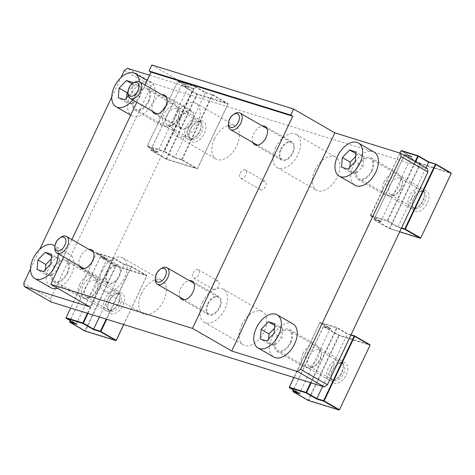 <?xml version="1.0" encoding="UTF-8"?>
<svg xmlns="http://www.w3.org/2000/svg" width="475" height="475" viewBox="0 0 475 475"><rect width="100%" height="100%" fill="white"/><g stroke="black" fill="none" stroke-linecap="round" stroke-linejoin="round"><path stroke-width="0.36" stroke-dasharray="2.38 1.78" d="M260.045 184.686A4.78 2.874 120 0 1 265.222 181.414A4.78 2.874 120 0 1 265.626 186.42A4.78 2.874 120 0 1 260.448 189.691A4.78 2.874 120 0 1 260.045 184.686M240.213 173.25A4.78 2.874 120 0 1 245.391 169.979A4.78 2.874 120 0 1 245.795 174.984A4.78 2.874 120 0 1 240.617 178.256A4.78 2.874 120 0 1 240.213 173.25M212.942 284.329A4.78 2.874 120 0 1 218.12 281.058A4.78 2.874 120 0 1 218.524 286.063A4.78 2.874 120 0 1 213.346 289.334A4.78 2.874 120 0 1 212.942 284.329M193.111 272.893A4.78 2.874 120 0 1 198.289 269.622A4.78 2.874 120 0 1 198.692 274.627A4.78 2.874 120 0 1 193.515 277.899A4.78 2.874 120 0 1 193.111 272.893M160.918 112.468A12.617 7.594 120 0 1 174.586 103.829A12.617 7.594 120 0 1 175.649 117.052A12.617 7.594 120 0 1 161.981 125.691A12.617 7.594 120 0 1 160.918 112.468M148.782 101.561A12.617 7.594 -60 0 0 147.719 88.344A12.617 7.594 -60 0 0 134.051 96.983A12.617 7.594 -60 0 0 135.12 110.2A12.617 7.594 -60 0 0 148.782 101.561M79.711 284.27A12.617 7.594 120 0 1 93.373 275.631A12.617 7.594 120 0 1 94.442 288.848A12.617 7.594 120 0 1 80.774 297.487A12.617 7.594 120 0 1 79.711 284.27M67.575 273.363A12.617 7.594 -60 0 0 66.512 260.14A12.617 7.594 -60 0 0 52.844 268.779A12.617 7.594 -60 0 0 53.907 282.002A12.617 7.594 -60 0 0 67.575 273.363M302.919 353.697A12.617 7.594 120 0 1 316.588 345.058A12.617 7.594 120 0 1 317.65 358.275A12.617 7.594 120 0 1 303.988 366.914A12.617 7.594 120 0 1 302.919 353.697M290.789 342.79A12.617 7.594 -60 0 0 289.72 329.567A12.617 7.594 -60 0 0 276.058 338.206A12.617 7.594 -60 0 0 277.121 351.429A12.617 7.594 -60 0 0 290.789 342.79M384.127 181.895A12.617 7.594 120 0 1 397.795 173.262A12.617 7.594 120 0 1 398.863 186.479A12.617 7.594 120 0 1 385.195 195.118A12.617 7.594 120 0 1 384.127 181.895M371.996 170.988A12.617 7.594 -60 0 0 370.933 157.771A12.617 7.594 -60 0 0 357.265 166.41A12.617 7.594 -60 0 0 358.328 179.627A12.617 7.594 -60 0 0 371.996 170.988M180.227 117.907A10.509 6.329 120 0 1 191.615 110.711A10.509 6.329 120 0 1 192.5 121.725A10.509 6.329 120 0 1 181.112 128.921A10.509 6.329 120 0 1 180.227 117.907M152.445 111.293A10.509 6.329 120 0 1 153.366 102.422A10.509 6.329 120 0 1 161.993 94.739M107.136 272.525A10.509 6.329 120 0 1 118.524 265.329A10.509 6.329 120 0 1 119.415 276.343A10.509 6.329 120 0 1 108.027 283.545A10.509 6.329 120 0 1 107.136 272.525M79.361 265.911A10.509 6.329 120 0 1 80.275 257.04A10.509 6.329 120 0 1 88.902 249.357M207.581 303.768A10.509 6.329 120 0 1 218.969 296.572A10.509 6.329 120 0 1 219.86 307.586A10.509 6.329 120 0 1 208.472 314.782A10.509 6.329 120 0 1 207.581 303.768M179.805 297.154A10.509 6.329 120 0 1 180.72 288.283A10.509 6.329 120 0 1 189.353 280.6M280.672 149.15A10.509 6.329 120 0 1 292.06 141.954A10.509 6.329 120 0 1 292.944 152.968A10.509 6.329 120 0 1 281.562 160.164A10.509 6.329 120 0 1 280.672 149.15M252.89 142.536A10.509 6.329 120 0 1 253.81 133.665A10.509 6.329 120 0 1 262.438 125.976M214.445 138.973A19.113 11.507 120 0 1 235.155 125.887A19.113 11.507 120 0 1 236.764 145.914A19.113 11.507 120 0 1 216.06 159A19.113 11.507 120 0 1 214.445 138.973M175.204 116.345A19.113 11.507 120 0 1 195.908 103.259A19.113 11.507 120 0 1 197.523 123.292A19.113 11.507 120 0 1 176.819 136.378A19.113 11.507 120 0 1 175.204 116.345M141.36 293.592A19.113 11.507 120 0 1 162.064 280.505A19.113 11.507 120 0 1 163.679 300.533A19.113 11.507 120 0 1 142.969 313.619A19.113 11.507 120 0 1 141.36 293.592M102.113 270.964A19.113 11.507 120 0 1 122.823 257.877A19.113 11.507 120 0 1 124.438 277.911A19.113 11.507 120 0 1 103.728 290.997A19.113 11.507 120 0 1 102.113 270.964M241.805 324.835A19.113 11.507 120 0 1 262.509 311.748A19.113 11.507 120 0 1 264.124 331.776A19.113 11.507 120 0 1 243.42 344.862A19.113 11.507 120 0 1 241.805 324.835M202.558 302.207A19.113 11.507 120 0 1 223.268 289.121A19.113 11.507 120 0 1 224.883 309.148A19.113 11.507 120 0 1 204.173 322.24A19.113 11.507 120 0 1 202.558 302.207M314.889 170.216A19.113 11.507 120 0 1 335.599 157.124A19.113 11.507 120 0 1 337.214 177.157A19.113 11.507 120 0 1 316.504 190.243A19.113 11.507 120 0 1 314.889 170.216M275.648 147.588A19.113 11.507 120 0 1 296.353 134.502A19.113 11.507 120 0 1 297.967 154.529A19.113 11.507 120 0 1 277.263 167.616A19.113 11.507 120 0 1 275.648 147.588M124.308 70.472L151.175 85.963L154.232 83.79L127.365 68.299M30.548 268.814L39.763 249.322M111.762 97.019L120.977 77.526M51.098 301.969L50.617 298.692L151.175 85.963M50.617 298.692L23.75 283.207M151.863 64.962L193.117 88.748L89.983 306.933M144.988 84.93L136.794 102.268M71.903 239.554L63.703 256.886M427.47 168.773L154.232 83.79M149.583 75.21L193.117 88.748M54.845 247.992A9.553 5.753 120 0 1 56.157 242.986A9.553 5.753 120 0 1 61.115 237.12M107.694 272.703A9.553 5.753 120 0 1 118.049 266.16A9.553 5.753 120 0 1 118.857 276.171A9.553 5.753 120 0 1 108.502 282.714A9.553 5.753 120 0 1 107.694 272.703M127.929 93.373A9.553 5.753 120 0 1 129.242 88.368A9.553 5.753 120 0 1 134.199 82.496M180.785 118.085A9.553 5.753 120 0 1 191.134 111.542A9.553 5.753 120 0 1 191.942 121.552A9.553 5.753 120 0 1 181.592 128.096A9.553 5.753 120 0 1 180.785 118.085M155.289 279.235A9.553 5.753 120 0 1 156.602 274.229A9.553 5.753 120 0 1 161.559 268.357M208.139 303.947A9.553 5.753 120 0 1 218.494 297.397A9.553 5.753 120 0 1 219.302 307.414A9.553 5.753 120 0 1 208.947 313.957A9.553 5.753 120 0 1 208.139 303.947M228.374 124.616A9.553 5.753 120 0 1 229.686 119.611A9.553 5.753 120 0 1 234.644 113.739M281.23 149.322A9.553 5.753 120 0 1 291.585 142.779A9.553 5.753 120 0 1 292.392 152.796A9.553 5.753 120 0 1 282.037 159.339A9.553 5.753 120 0 1 281.23 149.322M57.422 288.165A19.125 11.513 -60 0 0 71.381 274.544A19.125 11.513 -60 0 0 69.766 254.499A19.125 11.513 -60 0 0 49.038 267.597A19.125 11.513 -60 0 0 50.659 287.642M58.146 253.686A19.125 11.513 -60 0 0 54.934 246.08M45.392 269.58L44.994 274.093L51.443 276.1L58.734 268.506L59.571 258.911L53.123 256.904L51.252 258.851M53.123 256.904L51.502 255.972M59.571 258.911L51.644 254.339M58.734 268.506L50.807 263.94M51.443 276.1L43.522 271.534M44.994 274.093L37.074 269.527M105.052 298.704A11.465 6.905 -60 0 0 106.02 310.721A11.465 6.905 -60 0 0 118.447 302.866A11.465 6.905 -60 0 0 117.479 290.848A11.465 6.905 -60 0 0 105.052 298.704M53.515 268.987A11.465 6.905 -60 0 0 54.483 281.004A11.465 6.905 -60 0 0 66.904 273.155A11.465 6.905 -60 0 0 65.936 261.137A11.465 6.905 -60 0 0 53.515 268.987M107.528 299.832A9.524 5.736 120 0 1 117.141 292.998A9.524 5.736 120 0 1 118.655 303.288A9.524 5.736 120 0 1 109.048 310.122A9.524 5.736 120 0 1 107.528 299.832M292.974 323.926A19.125 11.513 -60 0 0 272.252 337.024A19.125 11.513 -60 0 0 273.867 357.069M268.601 339.008L268.209 343.52L274.657 345.527L281.942 337.933L282.785 328.338L276.337 326.331L274.467 328.278M276.337 326.331L274.716 325.399M282.785 328.338L274.859 323.766M281.942 337.933L274.022 333.367M274.657 345.527L266.73 340.961M268.209 343.52L260.282 338.954M328.267 368.131A11.465 6.905 -60 0 0 329.234 380.148A11.465 6.905 -60 0 0 341.656 372.293A11.465 6.905 -60 0 0 340.688 360.276A11.465 6.905 -60 0 0 328.267 368.131M276.723 338.414A11.465 6.905 -60 0 0 277.691 350.431A11.465 6.905 -60 0 0 290.118 342.582A11.465 6.905 -60 0 0 289.15 330.564A11.465 6.905 -60 0 0 276.723 338.414M330.742 369.259A9.524 5.736 120 0 1 340.349 362.425A9.524 5.736 120 0 1 341.869 372.715A9.524 5.736 120 0 1 332.257 379.549A9.524 5.736 120 0 1 330.742 369.259M130.251 95.796A19.125 11.513 -60 0 0 131.866 115.841A19.125 11.513 -60 0 0 152.588 102.748A19.125 11.513 -60 0 0 150.973 82.703A19.125 11.513 -60 0 0 130.251 95.796M132.757 99.946A19.125 11.513 -60 0 0 136.735 93.605A19.125 11.513 -60 0 0 139.347 81.694M126.599 97.785L126.207 102.297L132.656 104.304L139.941 96.71L140.784 87.109L134.33 85.102L128.001 91.699M134.33 85.102L132.169 83.855M140.784 87.109L132.857 82.537M139.941 96.71L132.014 92.138L132.78 83.404M128.262 96.051L132.014 92.138M132.656 104.304L124.729 99.732M126.207 102.297L118.281 97.725M186.265 126.902A11.465 6.905 -60 0 0 187.233 138.92A11.465 6.905 -60 0 0 199.654 131.07A11.465 6.905 -60 0 0 198.687 119.053A11.465 6.905 -60 0 0 186.265 126.902M134.722 97.191A11.465 6.905 -60 0 0 135.69 109.208A11.465 6.905 -60 0 0 148.117 101.353A11.465 6.905 -60 0 0 147.149 89.336A11.465 6.905 -60 0 0 134.722 97.191M188.741 128.03A9.524 5.736 120 0 1 198.348 121.196A9.524 5.736 120 0 1 199.862 131.492A9.524 5.736 120 0 1 190.255 138.326A9.524 5.736 120 0 1 188.741 128.03M374.181 152.131A19.125 11.513 -60 0 0 353.459 165.223A19.125 11.513 -60 0 0 355.074 185.268M349.814 167.212L349.416 171.724L355.864 173.731L363.155 166.137L363.992 156.536L357.544 154.529L355.674 156.483M357.544 154.529L355.923 153.597M363.992 156.536L356.066 151.964M363.155 166.137L355.229 161.565M355.864 173.731L347.943 169.159M349.416 171.724L341.495 167.152M409.474 196.329A11.465 6.905 -60 0 0 410.442 208.347A11.465 6.905 -60 0 0 422.869 200.498A11.465 6.905 -60 0 0 421.901 188.48A11.465 6.905 -60 0 0 409.474 196.329M357.936 166.618A11.465 6.905 -60 0 0 358.904 178.636A11.465 6.905 -60 0 0 371.325 170.78A11.465 6.905 -60 0 0 370.358 158.763A11.465 6.905 -60 0 0 357.936 166.618M411.95 197.458A9.524 5.736 120 0 1 421.562 190.623A9.524 5.736 120 0 1 423.077 200.919A9.524 5.736 120 0 1 413.464 207.753A9.524 5.736 120 0 1 411.95 197.458M344.327 362.277A11.661 7.018 -60 0 0 338.61 363.476A11.661 7.018 -60 0 0 330.962 376.746A11.661 7.018 -60 0 0 334.418 383.236A11.661 7.018 -60 0 0 346.18 374.876A11.661 7.018 -60 0 0 344.327 362.277M341.976 363.327A9.553 5.753 -60 0 0 337.298 364.313A9.553 5.753 -60 0 0 331.022 375.191A9.553 5.753 -60 0 0 333.147 380.196A9.553 5.753 -60 0 0 333.86 380.505A9.553 5.753 -60 0 0 343.211 374.229A9.553 5.753 -60 0 0 342.689 363.636A9.553 5.753 -60 0 0 341.976 363.327M318.446 349.76A9.553 5.753 -60 0 0 309.088 356.042A9.553 5.753 -60 0 0 309.611 366.629A9.553 5.753 -60 0 0 310.323 366.938A9.553 5.753 -60 0 0 319.681 360.662A9.553 5.753 -60 0 0 319.158 350.069A9.553 5.753 -60 0 0 318.446 349.76M310.424 395.372L308.216 400.039L292.879 391.198L323.416 326.604L323.802 326.331L330.808 328.51L320.227 322.412L337.018 327.631L347.593 333.729L351.025 334.798M289.37 387.695L319.847 322.685L330.155 328.629L323.416 326.604L338.752 335.445L339.138 335.172L323.802 326.331M368.517 344.31L339.138 335.172L339.239 335.665L370.043 345.248M310.65 382.702L336.591 327.821L319.847 322.685L320.227 322.412M299.945 393.793L299.624 393.229L330.155 328.629L330.808 328.51M298.199 392.783L299.624 393.229L289.269 387.196M337.862 409.331L308.702 400.265L308.275 400.455M308.216 400.039L308.702 400.265L310.887 395.639M311.072 395.253L339.239 335.665L338.752 335.445L310.608 394.986M350.894 335.077L347.391 333.99L337.078 328.047L311.167 382.862M322.608 386.424L347.391 333.99M336.591 327.821L337.078 328.047M307.978 367.988A11.661 7.018 -60 0 0 319.74 359.628A11.661 7.018 -60 0 0 317.882 347.029A11.661 7.018 -60 0 0 306.12 355.395A11.661 7.018 -60 0 0 307.978 367.988M319.806 322.602L293.865 377.483M323.374 326.521L293.366 389.999M425.535 190.475A11.661 7.018 -60 0 0 419.823 191.68A11.661 7.018 -60 0 0 412.169 204.945A11.661 7.018 -60 0 0 415.625 211.434A11.661 7.018 -60 0 0 427.387 203.074A11.661 7.018 -60 0 0 425.535 190.475M423.189 191.526A9.553 5.753 -60 0 0 418.505 192.512A9.553 5.753 -60 0 0 412.235 203.389A9.553 5.753 -60 0 0 414.354 208.394A9.553 5.753 -60 0 0 415.067 208.709A9.553 5.753 -60 0 0 424.418 202.427A9.553 5.753 -60 0 0 423.902 191.841A9.553 5.753 -60 0 0 423.189 191.526M399.653 177.959A9.553 5.753 -60 0 0 390.302 184.241A9.553 5.753 -60 0 0 390.818 194.827A9.553 5.753 -60 0 0 391.531 195.142A9.553 5.753 -60 0 0 400.888 188.86A9.553 5.753 -60 0 0 400.366 178.273A9.553 5.753 -60 0 0 399.653 177.959M401.375 228.279L397.943 227.216L387.368 221.118L370.577 215.893L381.158 221.991L380.831 221.427L411.368 156.833L404.581 154.719L374.045 219.319L380.831 221.427L370.476 215.401L387.267 220.62L398.068 226.789L425.915 167.877M381.158 221.991L374.152 219.812L374.086 219.402L404.623 154.803L419.959 163.643L389.423 228.243L374.045 219.319M404.623 154.803L405.009 154.529L412.015 156.708L401.44 150.611L401.013 150.801M374.152 219.812L389.488 228.653L389.423 228.243L389.91 228.463L389.488 228.653L399.695 231.83M370.577 215.893L401.054 150.884L411.368 156.833L412.015 156.708M419.069 237.536L389.91 228.463L420.446 163.869L419.959 163.643M449.724 172.508L420.345 163.37L420.446 163.869L451.25 173.446M398.068 226.789L401.565 227.875M415.601 161.933L387.754 220.845M387.267 220.62L415.138 161.66M389.185 196.193A11.661 7.018 -60 0 0 400.947 187.827A11.661 7.018 -60 0 0 399.095 175.233A11.661 7.018 -60 0 0 387.333 183.593A11.661 7.018 -60 0 0 389.185 196.193M399.938 153.081L370.476 215.401M420.345 163.37L405.009 154.529M121.113 292.849A11.661 7.018 -60 0 0 115.401 294.049A11.661 7.018 -60 0 0 107.748 307.319A11.661 7.018 -60 0 0 111.209 313.809A11.661 7.018 -60 0 0 122.966 305.449A11.661 7.018 -60 0 0 121.113 292.849M118.768 293.9A9.553 5.753 -60 0 0 114.083 294.886A9.553 5.753 -60 0 0 107.813 305.763A9.553 5.753 -60 0 0 109.933 310.769A9.553 5.753 -60 0 0 110.645 311.077A9.553 5.753 -60 0 0 120.003 304.802A9.553 5.753 -60 0 0 119.48 294.209A9.553 5.753 -60 0 0 118.768 293.9M95.232 280.333A9.553 5.753 -60 0 0 85.88 286.615A9.553 5.753 -60 0 0 86.403 297.202A9.553 5.753 -60 0 0 87.115 297.51A9.553 5.753 -60 0 0 96.467 291.234A9.553 5.753 -60 0 0 95.944 280.642A9.553 5.753 -60 0 0 95.232 280.333M114.647 339.904L85.494 330.838L116.025 266.238L146.828 275.821L146.727 275.322L115.924 265.745L100.587 256.904L107.593 259.083L97.019 252.985L113.81 258.204L124.385 264.302L131.391 266.481L146.727 275.322L146.828 275.821L123.779 324.579M113.81 258.204L87.958 313.435M124.385 264.302L124.183 264.563L113.383 258.394L96.591 253.175L70.65 308.055M85.001 330.612L69.665 321.771L100.201 257.177L115.538 266.018L85.001 330.612L85.494 330.838L85.067 331.027M76.736 324.366L76.41 323.802L106.946 259.202L100.16 257.094L70.157 320.572M74.985 323.356L76.41 323.802L66.055 317.769M106.18 319.105L130.963 266.671L131.45 266.897L106.697 319.265M130.963 266.671L124.183 264.563L99.394 316.997M87.442 313.274L113.383 258.394M84.764 298.561A11.661 7.018 -60 0 0 96.526 290.201A11.661 7.018 -60 0 0 94.673 277.602A11.661 7.018 -60 0 0 82.911 285.968A11.661 7.018 -60 0 0 84.764 298.561M66.096 317.852L96.591 253.175M96.633 253.258L106.946 259.202M115.924 265.745L116.025 266.238L115.538 266.018M123.714 324.556L146.787 275.738L131.45 266.897L131.391 266.481M202.32 121.048A11.661 7.018 -60 0 0 196.608 122.253A11.661 7.018 -60 0 0 188.961 135.518A11.661 7.018 -60 0 0 192.417 142.007A11.661 7.018 -60 0 0 204.179 133.647A11.661 7.018 -60 0 0 202.32 121.048M199.975 122.099A9.553 5.753 -60 0 0 195.29 123.084A9.553 5.753 -60 0 0 189.02 133.962A9.553 5.753 -60 0 0 191.14 138.967A9.553 5.753 -60 0 0 191.852 139.282A9.553 5.753 -60 0 0 201.21 133A9.553 5.753 -60 0 0 200.688 122.413A9.553 5.753 -60 0 0 199.975 122.099M176.445 108.532A9.553 5.753 -60 0 0 167.087 114.813A9.553 5.753 -60 0 0 167.61 125.4A9.553 5.753 -60 0 0 168.322 125.715A9.553 5.753 -60 0 0 177.674 119.433A9.553 5.753 -60 0 0 177.157 108.846A9.553 5.753 -60 0 0 176.445 108.532M157.617 152L147.309 146.057L177.798 81.373L178.226 81.183L195.017 86.408L194.59 86.598L177.798 81.373L147.268 145.973L164.54 151.418L164.154 151.691L147.369 146.466L157.943 152.564L150.937 150.385L166.274 159.226L197.078 168.809L197.505 168.619L166.701 159.036L150.836 149.892L157.617 152L188.153 87.406L181.367 85.292L150.836 149.892M205.592 92.506L212.598 94.685L205.39 92.768L205.592 92.506L195.017 86.408L164.54 151.418L174.853 157.362L174.735 157.789L164.154 151.691M166.274 159.226L166.701 159.036L197.238 94.442L228.036 104.019L197.505 168.619L197.078 168.809L181.741 159.968L182.127 159.695L197.463 168.536L227.994 103.936L212.663 95.095L182.127 159.695L174.853 157.362L205.39 92.768L195.077 86.818L194.59 86.598L164.053 151.192M150.878 149.975L181.367 85.292L188.807 87.281L178.226 81.183M181.408 85.375L196.745 94.216L166.214 158.816M212.598 94.685L227.935 103.526L197.131 93.943L197.238 94.442L196.745 94.216M181.741 159.968L174.735 157.789M227.994 103.936L227.935 103.526M181.64 159.469L212.171 94.875L212.663 95.095M165.971 126.766A11.661 7.018 -60 0 0 177.733 118.4A11.661 7.018 -60 0 0 175.881 105.806A11.661 7.018 -60 0 0 164.118 114.166A11.661 7.018 -60 0 0 165.971 126.766M177.84 81.457L188.153 87.406L188.807 87.281M197.131 93.943L181.794 85.102M245.391 169.979L265.222 181.414M198.289 269.622L218.12 281.058M147.719 88.344L174.586 103.829M66.512 260.14L93.373 275.631M289.72 329.567L316.588 345.058M370.933 157.771L397.795 173.262M164.754 95.226L191.615 110.711M91.663 249.844L118.524 265.329M192.108 281.087L218.969 296.572M265.198 126.469L292.06 141.954M195.908 103.259L235.155 125.887M122.823 257.877L162.064 280.505M223.268 289.121L262.509 311.748M296.353 134.502L335.599 157.124M277.263 167.616L316.504 190.243M204.173 322.24L243.42 344.862M103.728 290.997L142.969 313.619M176.819 136.378L216.06 159M254.695 144.679L281.562 160.164M181.61 299.298L208.472 314.782M81.166 268.054L108.027 283.545M154.25 113.436L181.112 128.921M358.328 179.627L385.195 195.118M277.121 351.429L303.988 366.914M53.907 282.002L80.774 297.487M135.12 110.2L161.981 125.691M193.515 277.899L213.346 289.334M240.617 178.256L260.448 189.691M93.468 251.987L118.049 266.16M83.921 268.547L108.502 282.714M166.559 97.369L191.134 111.542M157.011 113.923L181.592 128.096M193.913 283.231L218.494 297.397M184.365 299.784L208.947 313.957M267.003 128.612L291.585 142.779M257.456 145.166L282.037 159.339M69.766 254.499L54.946 245.955M106.02 310.721L54.483 281.004M117.479 290.848L65.936 261.137M329.234 380.148L277.691 350.431M340.688 360.276L289.15 330.564M131.866 115.841L130.696 115.17M150.973 82.703L147.102 80.471M187.233 138.92L135.69 109.208M198.687 119.053L147.149 89.336M410.442 208.347L358.904 178.636M421.901 188.48L370.358 158.763M331.022 375.191L330.962 376.746M337.298 364.313L338.61 363.476M333.147 380.196L309.611 366.629M342.689 363.636L319.158 350.069M412.235 203.389L412.169 204.945M418.505 192.512L419.823 191.68M414.354 208.394L390.818 194.827M423.902 191.841L400.366 178.273M107.813 305.763L107.748 307.319M114.083 294.886L115.401 294.049M109.933 310.769L86.403 297.202M119.48 294.209L95.944 280.642M189.02 133.962L188.961 135.518M195.29 123.084L196.608 122.253M191.14 138.967L167.61 125.4M200.688 122.413L177.157 108.846"/><path stroke-width="0.71" d="M161.993 94.739A10.509 6.329 120 0 1 164.754 95.226A10.509 6.329 120 0 1 165.638 106.24A10.509 6.329 120 0 1 154.25 113.436A10.509 6.329 120 0 1 152.445 111.293M88.902 249.357A10.509 6.329 120 0 1 91.663 249.844A10.509 6.329 120 0 1 92.554 260.858A10.509 6.329 120 0 1 81.166 268.054A10.509 6.329 120 0 1 79.361 265.911M189.353 280.6A10.509 6.329 120 0 1 192.108 281.087A10.509 6.329 120 0 1 192.998 292.101A10.509 6.329 120 0 1 181.61 299.298A10.509 6.329 120 0 1 179.805 297.154M262.438 125.976A10.509 6.329 120 0 1 265.198 126.469A10.509 6.329 120 0 1 266.083 137.483A10.509 6.329 120 0 1 254.695 144.679A10.509 6.329 120 0 1 252.89 142.536M149.583 75.21L127.365 68.299L124.308 70.472L120.977 77.526M63.703 256.886L50.742 284.311L89.983 306.933L24.231 286.484L23.75 283.207L30.548 268.814M39.763 249.322L111.762 97.019M24.231 286.484L51.098 301.969L324.336 386.959L297.475 371.474L300.533 369.295L327.4 384.786L324.336 386.959M149.019 70.977L290.759 115.063L293.603 109.048L151.863 64.962L149.019 70.977L151.038 72.141L144.988 84.93M136.794 102.268L71.903 239.554M151.038 72.141L292.778 116.227L290.759 115.063M50.742 284.311L192.482 328.397L292.778 116.227M297.475 371.474L231.723 351.019L334.857 132.834L400.609 153.288L427.47 168.773L427.957 172.051L401.09 156.566L400.609 153.288M192.482 328.397L231.723 351.019M293.603 109.048L334.857 132.834M401.09 156.566L300.533 369.295M427.957 172.051L327.4 384.786M64.838 245.332A7.612 4.584 -60 0 0 65.176 238.284A7.612 4.584 -60 0 0 59.897 237.886A7.612 4.584 -60 0 0 55.943 242.565A7.612 4.584 -60 0 0 54.898 246.555A7.612 4.584 -60 0 0 58.568 250.901A7.612 4.584 -60 0 0 64.838 245.332M59.897 237.886L61.115 237.12A9.553 5.753 120 0 1 66.506 236.443A9.553 5.753 120 0 1 67.313 246.46A9.553 5.753 120 0 1 56.964 253.003A9.553 5.753 120 0 1 54.845 247.992L54.898 246.555M137.928 90.713A7.612 4.584 -60 0 0 138.261 83.665A7.612 4.584 -60 0 0 132.982 83.268A7.612 4.584 -60 0 0 129.034 87.946A7.612 4.584 -60 0 0 127.989 91.936A7.612 4.584 -60 0 0 131.658 96.282A7.612 4.584 -60 0 0 137.928 90.713M132.982 83.268L134.199 82.496A9.553 5.753 120 0 1 139.597 81.825A9.553 5.753 120 0 1 140.404 91.841A9.553 5.753 120 0 1 130.049 98.384A9.553 5.753 120 0 1 127.929 93.373L127.989 91.936M165.282 276.575A7.612 4.584 -60 0 0 165.621 269.527A7.612 4.584 -60 0 0 160.342 269.129A7.612 4.584 -60 0 0 156.394 273.808A7.612 4.584 -60 0 0 155.343 277.798A7.612 4.584 -60 0 0 159.012 282.144A7.612 4.584 -60 0 0 165.282 276.575M160.342 269.129L161.559 268.357A9.553 5.753 120 0 1 166.957 267.686A9.553 5.753 120 0 1 167.758 277.703A9.553 5.753 120 0 1 157.409 284.246A9.553 5.753 120 0 1 155.289 279.235L155.343 277.798M238.373 121.956A7.612 4.584 -60 0 0 238.711 114.908A7.612 4.584 -60 0 0 233.427 114.511A7.612 4.584 -60 0 0 229.478 119.189A7.612 4.584 -60 0 0 228.433 123.179A7.612 4.584 -60 0 0 232.103 127.526A7.612 4.584 -60 0 0 238.373 121.956M233.427 114.511L234.644 113.739A9.553 5.753 120 0 1 240.041 113.068A9.553 5.753 120 0 1 240.849 123.078A9.553 5.753 120 0 1 230.494 129.622A9.553 5.753 120 0 1 228.374 124.616L228.433 123.179M54.934 246.08A19.125 11.513 -60 0 0 53.913 245.361A19.125 11.513 -60 0 0 33.191 258.459A19.125 11.513 -60 0 0 34.806 278.504L50.659 287.642A19.125 11.513 -60 0 0 57.422 288.165M34.806 278.504A19.125 11.513 -60 0 0 55.527 265.406A19.125 11.513 -60 0 0 58.146 253.686M51.252 258.851L45.837 264.498L45.392 269.58M51.644 254.339L45.196 252.332L37.911 259.926L37.074 269.527L43.522 271.534L50.807 263.94L51.644 254.339M51.502 255.972L45.196 252.332M45.837 264.498L37.911 259.926M258.02 347.932L273.867 357.069A19.125 11.513 -60 0 0 294.589 343.971A19.125 11.513 -60 0 0 292.974 323.926L277.127 314.788A19.125 11.513 -60 0 0 256.405 327.887A19.125 11.513 -60 0 0 258.02 347.932A19.125 11.513 -60 0 0 278.742 334.833A19.125 11.513 -60 0 0 277.127 314.788M274.467 328.278L269.046 333.925L268.601 339.008M274.859 323.766L268.411 321.759L261.125 329.353L260.282 338.954L266.73 340.961L274.022 333.367L274.859 323.766M274.716 325.399L268.411 321.759M269.046 333.925L261.125 329.353M139.347 81.694A19.125 11.513 -60 0 0 135.12 73.566A19.125 11.513 -60 0 0 114.398 86.658A19.125 11.513 -60 0 0 116.013 106.703A19.125 11.513 -60 0 0 132.757 99.946M128.001 91.699L127.045 92.696L126.599 97.785M132.78 83.404L132.857 82.537L126.409 80.536L119.118 88.13L118.281 97.725L124.729 99.732L128.262 96.051M132.169 83.855L126.409 80.536M127.045 92.696L119.118 88.13M339.227 176.13L355.074 185.268A19.125 11.513 -60 0 0 375.802 172.176A19.125 11.513 -60 0 0 374.181 152.131L358.334 142.993A19.125 11.513 -60 0 0 337.612 156.085A19.125 11.513 -60 0 0 339.227 176.13A19.125 11.513 -60 0 0 359.949 163.032A19.125 11.513 -60 0 0 358.334 142.993M355.674 156.483L350.259 162.123L349.814 167.212M356.066 151.964L349.618 149.963L342.332 157.558L341.495 167.152L347.943 169.159L355.229 161.565L356.066 151.964M355.923 153.597L349.618 149.963M350.259 162.123L342.332 157.558M351.025 334.798L354.605 335.908L369.942 344.749L368.517 344.31M289.37 387.695L289.269 387.196L306.06 392.421L306.161 392.914L289.37 387.695L299.945 393.793L292.938 391.614L292.837 391.115L298.199 392.783M311.167 382.862L306.547 392.641L316.855 398.59L316.736 399.012L306.161 392.914M322.608 386.424L316.855 398.59L323.641 400.698L323.742 401.191L316.736 399.012M292.938 391.614L308.275 400.455L339.079 410.038L323.742 401.191M339.079 410.038L339.506 409.842L337.862 409.331M310.887 395.639L311.072 395.253M370.043 345.248L339.465 409.759L370.043 345.248L369.942 344.749M370.001 345.165L354.665 336.324L324.128 400.918L339.465 409.759M354.665 336.324L354.178 336.104L323.641 400.698L324.128 400.918M354.178 336.104L350.894 335.077M310.65 382.702L306.06 392.421L306.547 392.641M293.865 377.483L289.269 387.196M293.366 389.999L292.837 391.115M310.608 394.986L310.424 395.372M401.013 150.801L401.44 150.611L418.226 155.836L417.804 156.026L401.013 150.801L399.938 153.081M418.226 155.836L428.806 161.933L428.598 162.195L418.291 156.245L415.601 161.933M428.806 161.933L435.812 164.112L428.598 162.195L425.915 167.877M399.695 231.83L420.286 238.236L404.955 229.395L401.375 228.279M420.286 238.236L420.713 238.046L419.069 237.536M451.25 173.446L420.713 238.046L451.25 173.446L451.149 172.953L449.724 172.508M451.208 173.363L435.872 164.522L405.335 229.122L420.672 237.963M401.565 227.875L405.335 229.122M404.848 228.897L435.385 164.303L435.872 164.522M415.138 161.66L417.804 156.026L418.291 156.245M435.812 164.112L451.149 172.953M66.156 318.268L66.055 317.769L82.846 322.994L82.947 323.487L66.156 318.268L76.736 324.366L69.73 322.187L69.629 321.688L74.985 323.356M69.73 322.187L85.067 331.027L115.87 340.611L116.292 340.415L114.647 339.904M115.87 340.611L100.534 331.764L93.522 329.585L82.947 323.487L83.333 323.214L93.646 329.163L93.522 329.585M99.394 316.997L93.646 329.163L100.427 331.271L100.534 331.764M106.18 319.105L100.427 331.271L116.292 340.415L123.779 324.579M106.697 319.265L100.92 331.491M87.958 313.435L83.333 323.214L82.846 322.994L87.442 313.274M70.65 308.055L66.055 317.769M70.157 320.572L69.629 321.688M116.256 340.332L123.714 324.556M66.506 236.443L93.468 251.987M56.964 253.003L83.921 268.547M139.597 81.825L166.559 97.369M130.049 98.384L157.011 113.923M166.957 267.686L193.913 283.231M157.409 284.246L184.365 299.784M240.041 113.068L267.003 128.612M230.494 129.622L257.456 145.166M54.946 245.955L53.913 245.361M130.696 115.17L116.013 106.703M147.102 80.471L135.12 73.566"/></g></svg>
